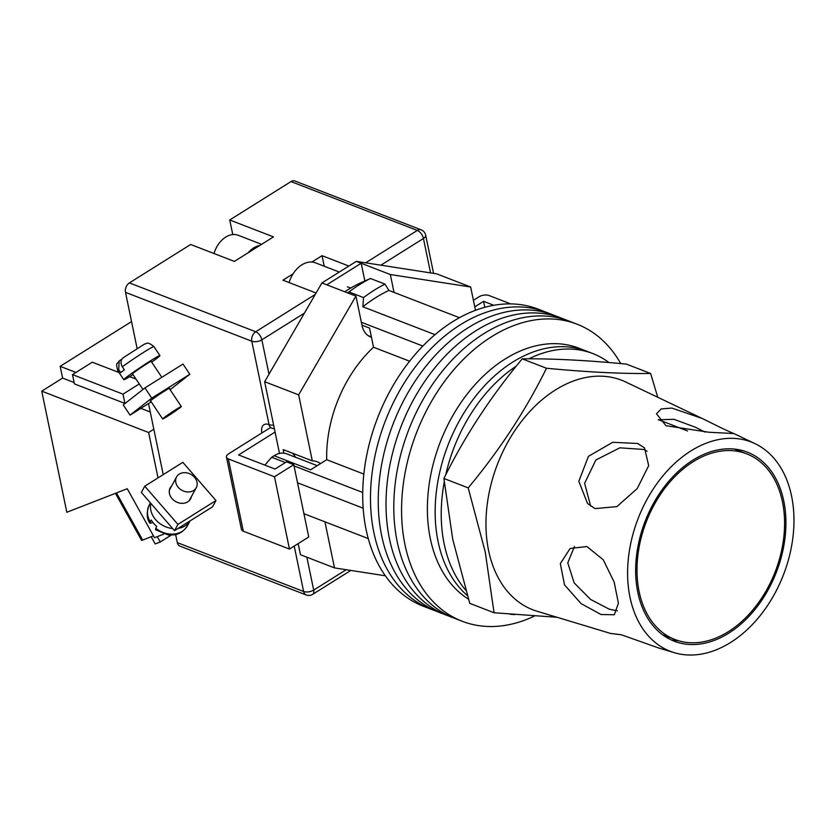 <?xml version="1.0" encoding="UTF-8"?>
<svg xmlns="http://www.w3.org/2000/svg" width="835" height="835" viewBox="0 0 835 835"><rect width="100%" height="100%" fill="white"/><g stroke="black" fill="none" stroke-linecap="round" stroke-linejoin="round"><path stroke-width="1.25" d="M620.708 363.569A159.255 110.606 111.1 0 0 577.1 324.199L546.006 312.175A159.255 110.606 111.1 0 0 416.936 364.791A159.255 110.606 111.1 0 0 373.882 532.615A159.255 110.606 111.1 0 0 431.09 609.237L423.314 606.231A159.255 110.606 111.1 0 1 366.106 529.609A159.255 110.606 111.1 0 1 409.16 361.785A159.255 110.606 111.1 0 1 538.231 309.169L546.006 312.175A159.255 110.606 111.1 0 0 416.936 364.791A159.255 110.606 111.1 0 0 373.882 532.615A159.255 110.606 111.1 0 0 431.09 609.237L438.866 612.243A159.255 110.606 111.1 0 1 381.647 535.621A159.255 110.606 111.1 0 0 438.866 612.243L446.631 615.249A159.255 110.606 111.1 0 1 389.423 538.627A159.255 110.606 111.1 0 0 446.631 615.249L454.407 618.255A159.255 110.606 111.1 0 1 397.189 541.633A159.255 110.606 111.1 0 0 454.407 618.255L462.183 621.261A159.255 110.606 111.1 0 0 534.442 616.042M553.782 315.181A159.255 110.606 111.1 0 0 424.702 367.797A159.255 110.606 111.1 0 0 381.647 535.621A159.255 110.606 111.1 0 1 424.702 367.797A159.255 110.606 111.1 0 1 553.782 315.181M561.548 318.187A159.255 110.606 111.1 0 0 432.478 370.803A159.255 110.606 111.1 0 0 389.423 538.627A159.255 110.606 111.1 0 1 432.478 370.803A159.255 110.606 111.1 0 1 561.548 318.187M569.324 321.193A159.255 110.606 111.1 0 0 440.254 373.809A159.255 110.606 111.1 0 0 397.189 541.633A159.255 110.606 111.1 0 1 440.254 373.809A159.255 110.606 111.1 0 1 569.324 321.193M577.1 324.199A159.255 110.606 111.1 0 0 448.019 376.825A159.255 110.606 111.1 0 0 404.965 544.639A159.255 110.606 111.1 0 0 462.183 621.261M297.521 482.797L363.162 508.181M303.919 513.692L368.256 538.575M435.014 334.678L362.849 306.769A152.022 105.575 -68.9 0 1 388.912 290.423L459.48 317.717M264.831 465.105L271.688 457.277L274.141 455.733L310.568 469.834L326.694 459.72A112.203 77.926 -68.9 0 1 373.516 347.235L369.561 328.103L361.952 325.159M271.688 457.277L285.361 462.559M294.035 465.92L362.714 492.483M362.849 306.769L363.549 297.573L348.978 291.937L347.35 292.782M361.346 322.258L422.854 346.055M363.549 297.573A160.706 111.608 -68.9 0 1 385.008 284.119L370.437 278.483L361.346 282.522A147.659 102.548 -68.9 0 0 344.751 291.77M385.008 284.119L388.912 290.423M409.62 361.2L373.516 347.235M363.841 474.082L326.694 459.72M274.141 455.733A23.526 16.335 -68.9 0 1 286.781 453.875L317.227 465.659M370.437 278.483A160.706 111.608 111.1 0 0 348.978 291.937M608.966 362.547A137.545 95.524 111.1 0 0 592.819 353.57L586.744 351.222A137.545 95.524 111.1 0 0 475.272 396.667A137.545 95.524 111.1 0 0 438.093 541.602A137.545 95.524 111.1 0 0 467.349 595.564A137.545 95.524 111.1 0 1 438.093 541.602A137.545 95.524 111.1 0 1 475.272 396.667A137.545 95.524 111.1 0 1 586.744 351.222L578.979 348.216A137.545 95.524 111.1 0 0 467.506 393.661A137.545 95.524 111.1 0 0 430.317 538.596A137.545 95.524 111.1 0 0 468.445 599.123M592.819 353.57A137.545 95.524 111.1 0 0 528.879 358.831M516.291 366.106A137.545 95.524 111.1 0 0 445.713 474.906M444.241 482.098A137.545 95.524 111.1 0 0 444.168 543.95A137.545 95.524 111.1 0 0 465.732 590.178M509.945 614.174A137.545 95.524 111.1 0 0 514.892 614.591M289.087 282.564A25.332 17.598 -68.9 0 1 315.484 262.848L339.292 272.053M320.494 463.602A27.148 18.85 111.1 0 0 317.237 461.776A27.148 18.85 111.1 0 0 312.321 460.878L283.169 449.606L283.91 453.175M295.559 457.277A27.148 18.85 111.1 0 0 292.333 453.144M394.036 292.407L390.331 274.527L470.648 287L475.491 310.349M371.45 337.236A23.891 16.585 -68.9 0 1 370.594 336.943A23.891 16.585 -68.9 0 1 362.014 325.452L355.929 296.101L326.788 284.818L361.19 263.255L356.326 261.376L321.924 282.94L264.643 381.71L275.07 432.071L238.591 454.95L275.018 469.04L286.488 461.849L293.774 464.677L308.741 536.978L289.463 549.065L243.309 531.217A7.244 3.549 168.3 0 1 241.44 529.411L226.462 457.11A7.244 3.549 -11.7 0 0 228.341 458.916L243.309 531.217M312.321 460.878L298.648 394.861L355.929 296.101M385.342 575.785L334.48 567.894L324.94 521.823M470.648 287L436.653 273.838L356.326 261.376M334.48 567.894L300.475 554.732L298.168 543.606M326.788 284.818L321.924 282.94M298.648 394.861L264.643 381.71M279.506 453.457L275.07 432.071M390.331 274.527L361.19 263.255L364.853 280.936M474.76 306.842L483.569 301.331L484.811 307.332M483.569 301.331L493.829 305.297M510.728 303.909L488.955 295.486A7.244 3.549 -11.7 0 0 478.883 296.874L473.414 300.308M270.613 427.478L228.696 453.77A7.244 3.549 -11.7 0 0 226.462 457.11M289.463 549.065L274.485 476.764L228.341 458.916M274.485 476.764L293.774 464.677M248.12 252.786A23.161 16.084 -68.9 0 1 259.737 245.511M213.99 253.516A23.161 16.084 -68.9 0 1 238.194 235.272L261.605 244.331M169.348 388.578A11.586 0.543 146.3 0 0 169.578 388.265A11.586 0.543 146.3 0 0 164.766 390.926A11.586 0.543 146.3 0 0 154.997 397.429A11.586 0.543 146.3 0 0 150.31 401.134A11.586 0.543 146.3 0 0 150.686 401.04M130.062 415.12L151.772 398.128L144.946 387.91L123.236 404.902L130.062 415.12L151.229 401.854M170.1 389.705L189.827 374.268L183.001 364.05L144.946 387.91M151.772 398.128L189.827 374.268M122.014 359.04L119.207 360.929L118.706 369.644A21.72 1.012 146.3 0 0 117.777 370.688C116.482 365.803 116.315 363.392 117.286 363.455L119.207 360.929M161.833 377.326L151.198 361.409A11.22 0.522 146.3 0 0 146.542 363.987A11.22 0.522 146.3 0 0 137.076 370.291A11.22 0.522 146.3 0 0 132.535 373.871L142.952 389.465M167.324 416.394A11.22 0.522 146.3 0 0 176.78 410.089A11.22 0.522 146.3 0 0 181.32 406.499A11.22 0.522 146.3 0 0 176.665 409.077A11.22 0.522 146.3 0 0 167.209 415.381A11.22 0.522 146.3 0 0 162.668 418.972A11.22 0.522 146.3 0 0 167.324 416.394M133.016 374.591A21.72 1.012 -33.7 0 1 132.817 374.717A21.72 1.012 -33.7 0 1 123.81 379.706A21.72 1.012 -33.7 0 1 132.598 372.765A21.72 1.012 -33.7 0 1 150.916 360.563A21.72 1.012 -33.7 0 1 159.923 355.574A21.72 1.012 -33.7 0 1 151.678 362.129M118.706 369.644L120.72 372.65A21.72 1.012 -33.7 0 1 124.332 369.821L122.328 366.815C120.198 362.891 120.657 359.77 123.684 357.432L144.57 344.03C146.887 344.051 146.709 340.816 153.901 346.556A21.72 1.012 146.3 0 0 144.883 351.545A21.72 1.012 146.3 0 0 122.328 366.815M191.351 496.689A11.586 9.435 -151.4 0 1 190.547 498.912A11.586 9.435 -151.4 0 1 187.739 501.856A11.586 9.435 -151.4 0 1 173.795 500.28A11.586 9.435 -151.4 0 1 170.215 487.817A11.586 9.435 -151.4 0 1 171.655 485.928M141.365 492.452L144.779 486.189L182.823 462.329L215.973 500.541L212.56 506.803L174.505 530.663L141.365 492.452M144.779 486.189L177.928 524.401L215.973 500.541M177.928 524.401L174.505 530.663M193.543 490.552A11.22 9.143 -151.4 0 1 180.026 489.018A11.22 9.143 -151.4 0 1 176.561 476.942A11.22 9.143 -151.4 0 1 179.274 474.092A11.22 9.143 -151.4 0 1 192.781 475.626A11.22 9.143 -151.4 0 1 196.256 487.703A11.22 9.143 -151.4 0 1 193.543 490.552M150.832 503.369A21.72 17.702 28.6 0 0 172.657 528.524M178.126 528.388A21.72 17.702 28.6 0 0 185.14 525.852A21.72 17.702 28.6 0 0 190.067 520.904L187.374 525.862A21.72 17.702 -151.4 0 1 182.124 531.373A21.72 17.702 -151.4 0 1 155.759 528.242L155.56 529.745L168.513 535.058L174.327 534.849C175.59 534.682 182.187 533.889 187.374 525.862M155.759 528.242L156.761 526.405A21.72 17.702 28.6 0 1 151.239 520.038L150.237 521.875A21.72 17.702 -151.4 0 1 149.256 505.039L150.425 502.9M152.972 522.564L149.945 523.253L150.237 521.875M137.086 348.362L125.49 292.344A7.244 5.031 -68.9 0 1 129.415 282.898L190.662 244.488L234.385 261.407L273.473 236.889L229.75 219.981L290.998 181.571A7.244 5.031 -68.9 0 1 294.891 180.997L421.195 229.855A7.244 5.031 111.1 0 0 417.302 230.429L290.998 181.571M293.106 273.828L282.961 280.195L316.089 293.012M348.863 266.052L322.049 255.677L311.904 262.044M177.312 542.625L303.616 591.483A7.244 5.031 111.1 0 0 306.215 594.969L179.911 546.111A7.244 5.031 -68.9 0 1 177.312 542.625L175.653 534.577M163.232 474.614L148.515 403.545M229.75 219.981L232.777 234.572M322.049 255.677L324.241 266.229M728.381 631.646A99.532 69.128 111.1 0 0 783.929 535.934A99.532 69.128 111.1 0 0 746.699 453.843A99.532 69.128 111.1 0 0 693.196 461.703A99.532 69.128 111.1 0 0 637.648 557.425A99.532 69.128 111.1 0 0 674.878 639.506A99.532 69.128 111.1 0 0 728.381 631.646M674.189 652.657A112.203 77.926 -68.9 0 1 628.077 561.621A112.203 77.926 -68.9 0 1 690.952 450.89A112.203 77.926 -68.9 0 1 755.038 443.656A112.203 77.926 -68.9 0 1 792.916 537.406A112.203 77.926 -68.9 0 1 730.625 642.459A112.203 77.926 -68.9 0 1 674.189 652.657L658.21 647.835L621.177 634.715L610.646 633.462L621.334 634.757M617.409 610.823L609.393 609.258L590.637 599.478L574.136 582.851L567.769 562.853L574.459 546.455M586.922 546.549L570.138 548.48L560.327 563.615L564.533 584.917L581.097 603.611L601.002 614.518L614.32 614.758L618.422 603.173L614.153 582.078L603.246 559.794L586.922 546.549M590.689 506.177L584.625 483.34L595.835 460.022L619.821 447.821L643.66 449.46L647.083 451.203M637.679 443.479L612.733 442.289L588.445 456.327L578.822 481.304L587.537 503.526L595.063 508.609L616.898 506.605L637.199 488.6L648.68 465.669L644.557 447.925L637.679 443.479M658.189 419.828L673.908 419.285L695.482 427.269L705.147 432.112M722.672 428.574L702.058 418.398L671.831 408.075L661.163 408.941L656.477 413.763L665.986 425.725L708.863 432.238L733.683 433.532L722.672 428.574M494.059 612.754L469.771 603.361L452.737 539.337L443.907 478.486C464.594 436.517 490.688 396.635 522.199 358.852C551.497 358.507 586.212 360.25 626.344 364.091L650.632 373.485C621.323 373.829 586.608 372.086 546.487 368.245C525.799 410.215 499.706 450.096 468.195 487.88L485.229 551.904L494.059 612.754L557.06 617.284M610.646 633.462L537.062 611.241A123.058 85.462 -68.9 0 1 488.59 550.568A123.058 85.462 -68.9 0 1 555.442 389.945A123.058 85.462 -68.9 0 1 625.739 382.012L702.058 418.398M657.74 397.272L650.632 373.485M671.392 639.996L678.594 640.779M728.704 633.191A101.348 70.38 -68.9 0 1 677.728 642.407A101.348 70.38 -68.9 0 1 636.082 560.181A101.348 70.38 -68.9 0 1 692.873 460.158A101.348 70.38 -68.9 0 1 750.759 453.624A101.348 70.38 -68.9 0 1 784.963 538.304A101.348 70.38 -68.9 0 1 728.704 633.191M546.487 368.245L522.199 358.852M468.195 487.88L443.907 478.486M115.439 493.328L141.543 540.308A7.244 0.616 -29.1 0 0 142.66 540.057L153.442 535.851M157.262 536.654L160.226 541.998L171.144 535.152M151.177 536.738L155.195 543.961L160.226 541.998M131.544 321.579L60.172 366.335L75.943 372.441M163.796 534.108L154.485 537.73L127.254 488.726L66.831 512.273L41.75 391.156L148.62 432.499L153.828 429.221M148.62 432.499L158.024 477.881M41.75 391.156L62.604 378.078L60.172 366.335M139.268 383.954L123.006 394.151L72.488 374.612L74.409 383.881L124.926 403.42L125.897 402.814M123.006 394.151L124.926 403.42M136.032 379.111L129.686 376.658M119.008 372.525L92.299 362.192L72.488 374.612M62.604 378.078L74.127 382.534M140.854 408.357L150.258 411.989M129.415 282.898L255.719 331.756L315.275 294.411M365.647 262.816L417.302 230.429A7.244 3.81 -122.1 0 1 423.439 238.486L380.875 265.186M304.42 313.125L261.856 339.814L268.985 374.226M306.873 557.216L313.689 590.095L346.191 569.71M430.568 272.899L423.439 238.486A7.244 3.549 -11.7 0 0 425.673 235.146L433.584 273.369M350.815 570.43L312.676 594.343A7.244 3.81 -122.1 0 0 313.689 590.095A7.244 3.549 -11.7 0 1 303.616 591.483L294.212 546.09M261.856 432.968A14.477 7.63 57.9 0 1 269.058 424.629L251.784 341.202L125.49 292.344M255.719 331.756A7.244 5.031 111.1 0 0 251.784 341.202A7.244 3.549 168.3 0 0 261.856 339.814A7.244 3.81 -122.1 0 0 255.719 331.756M273.619 425.057A7.244 3.549 168.3 0 1 269.058 424.629A7.244 5.031 -68.9 0 0 271.667 428.115A7.244 7.244 0 0 0 274.35 428.595M142.66 540.057L116.472 492.932M368.037 335.566L371.366 336.86M350.658 288.096L347.423 286.843M169.202 388.348L181.32 406.499M159.923 355.574L153.901 346.556M123.81 379.706L117.777 370.688M150.54 400.821L162.668 418.972M169.411 490.041L176.561 476.942M189.107 500.802L196.256 487.703M149.935 523.263C146.595 518.452 146.365 512.377 149.256 505.039M425.673 235.146A7.244 7.244 0 0 0 421.195 229.855M306.215 594.969A7.244 7.244 0 0 0 312.676 594.343M658.439 419.702L687.56 430.964M734.351 449.063L746.699 453.843M662.531 634.736L674.878 639.506M755.038 443.656L733.412 433.344"/></g></svg>
